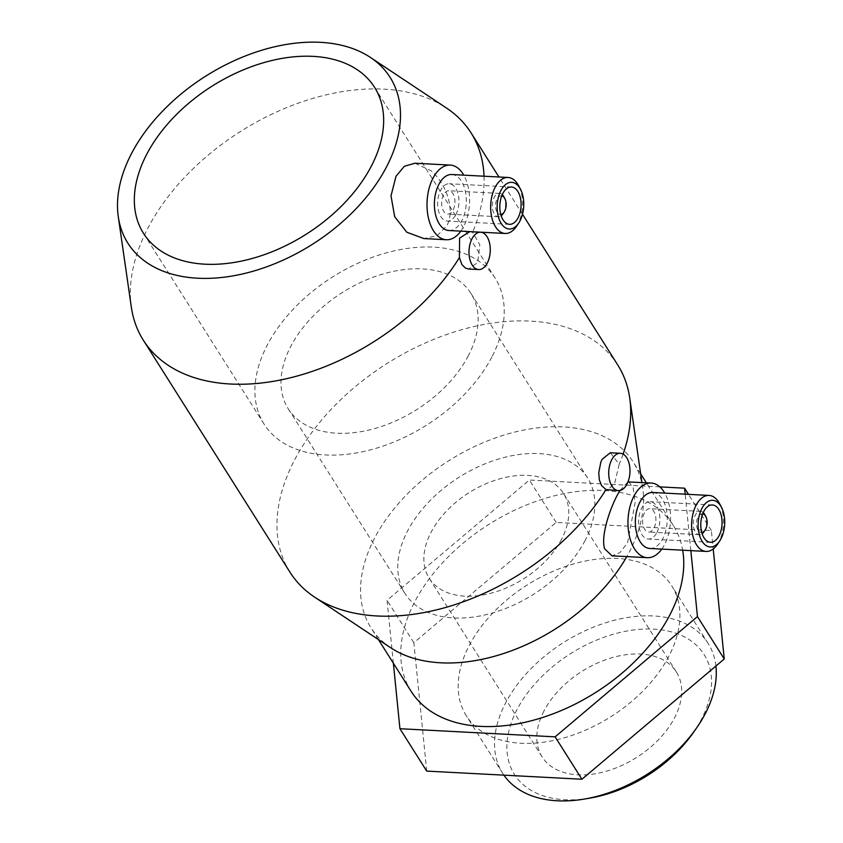 <?xml version="1.0" encoding="UTF-8"?>
<svg xmlns="http://www.w3.org/2000/svg" width="843" height="843" viewBox="0 0 843 843"><rect width="100%" height="100%" fill="white"/><g stroke="black" fill="none" stroke-linecap="round" stroke-linejoin="round"><path stroke-width="0.63" stroke-dasharray="4.21 3.16" d="M503.893 775.149A121.54 78.03 147.7 0 1 502.67 773.305A121.54 78.03 147.7 0 1 505.515 703.136A121.54 78.03 147.7 0 1 608.92 621.765A121.54 78.03 147.7 0 1 708.152 643.441A121.54 78.03 147.7 0 1 715.907 666.033M589.605 798.184A112.193 72.024 147.7 0 1 517.022 709.595A112.193 72.024 147.7 0 1 653.641 629.131A112.193 72.024 147.7 0 1 701.45 719.269A112.193 72.024 147.7 0 1 693.315 732.641M668.942 656.075A121.54 78.03 147.7 0 1 565.537 737.446A121.54 78.03 147.7 0 1 466.305 715.77A121.54 78.03 147.7 0 1 469.151 645.601A121.54 78.03 147.7 0 1 572.555 564.23A121.54 78.03 147.7 0 1 671.787 585.906A121.54 78.03 147.7 0 1 668.942 656.075M390.688 647.73A155.123 99.579 147.7 0 1 370.931 627.729A155.123 99.579 147.7 0 1 374.566 538.161A155.123 99.579 147.7 0 1 506.538 434.314A155.123 99.579 147.7 0 1 633.188 461.975A155.123 99.579 147.7 0 1 642.766 488.403A155.123 99.579 147.7 0 1 629.552 551.543A155.123 99.579 147.7 0 1 626.792 556.622M411.131 691.323A155.123 99.579 147.7 0 1 414.756 601.754A155.123 99.579 147.7 0 1 546.728 497.907A155.123 99.579 147.7 0 1 673.378 525.568A155.123 99.579 147.7 0 1 682.682 550.194M131.329 307.147A193.901 124.479 147.7 0 1 147.852 228.221A193.901 124.479 147.7 0 1 446.432 107.988M414.935 163.236L431.015 170.707C445.42 182.731 455.81 209.148 446.885 225.755L437.159 235.713L423.871 238.558M502.28 194.638A11.676 6.639 93 0 0 499.551 193.405A11.676 6.639 93 0 0 494.146 197.494A11.676 6.639 93 0 0 492.702 209.802A11.676 6.639 93 0 0 498.318 216.735A11.676 6.639 93 0 0 501.163 215.797M503.06 213.753A11.676 6.639 93 0 0 503.724 212.636A11.676 6.639 93 0 0 503.945 196.862M501.754 195.882A9.347 5.311 93 0 0 497.033 199.117A9.347 5.311 93 0 0 495.937 209.285A9.347 5.311 93 0 0 500.774 214.491M443.513 194.838A11.676 6.639 93 0 0 442.059 207.146A11.676 6.639 93 0 0 447.686 214.08A11.676 6.639 93 0 0 453.081 209.981A11.676 6.639 93 0 0 454.535 197.683A11.676 6.639 93 0 0 448.908 190.75A11.676 6.639 93 0 0 443.513 194.838M455.947 214.522A18.694 10.611 93 0 0 458.276 194.838A18.694 10.611 93 0 0 449.277 183.753A18.694 10.611 93 0 0 440.636 190.297A18.694 10.611 93 0 0 438.307 209.981A18.694 10.611 93 0 0 447.317 221.077A18.694 10.611 93 0 0 455.947 214.522M516.527 226.303A28.03 15.922 93 0 0 518.097 223.637A28.03 15.922 93 0 0 518.656 185.787M448.887 230.518A28.03 15.922 93 0 0 461.838 220.687A28.03 15.922 93 0 0 465.325 191.161A28.03 15.922 93 0 0 451.816 174.522M460.847 231.14A37.377 21.233 93 0 0 463.608 226.641A37.377 21.233 93 0 0 463.787 175.154M469.667 231.667L472.607 232.225L479.825 244.681L477.686 262.51L468.603 269.033M289.929 572.134A193.901 124.479 147.7 0 1 294.46 460.183A193.901 124.479 147.7 0 1 459.424 330.372A193.901 124.479 147.7 0 1 617.729 364.945M703.241 512.586A11.676 6.639 93 0 0 700.512 511.364A11.676 6.639 93 0 0 695.117 515.452A11.676 6.639 93 0 0 693.663 527.76A11.676 6.639 93 0 0 699.29 534.694A11.676 6.639 93 0 0 702.135 533.756M704.021 531.712A11.676 6.639 93 0 0 704.685 530.595A11.676 6.639 93 0 0 704.917 514.82M702.714 513.84A9.347 5.311 93 0 0 697.993 517.075A9.347 5.311 93 0 0 696.898 527.244A9.347 5.311 93 0 0 701.745 532.449M644.474 512.797A11.676 6.639 93 0 0 643.019 525.105A11.676 6.639 93 0 0 648.646 532.038A11.676 6.639 93 0 0 654.042 527.939A11.676 6.639 93 0 0 655.496 515.642A11.676 6.639 93 0 0 649.869 508.708A11.676 6.639 93 0 0 644.474 512.797M656.908 532.481A18.694 10.611 93 0 0 659.237 512.797A18.694 10.611 93 0 0 650.238 501.701A18.694 10.611 93 0 0 641.597 508.255A18.694 10.611 93 0 0 639.279 527.939A18.694 10.611 93 0 0 648.278 539.035A18.694 10.611 93 0 0 656.908 532.481M717.488 544.262A28.03 15.922 93 0 0 719.058 541.596A28.03 15.922 93 0 0 719.616 503.745M649.848 548.477A28.03 15.922 93 0 0 662.798 538.645A28.03 15.922 93 0 0 666.286 509.119A28.03 15.922 93 0 0 652.777 492.481M661.808 549.099A37.377 21.233 93 0 0 664.569 544.599A37.377 21.233 93 0 0 664.748 493.113M628.752 481.869L633.114 487.528L635.137 502.523L627.603 542.66L619.953 552.639L611.976 555.843M610.279 452.765L619.215 464.187L614.621 483.418L607.434 490.046M561.596 539.193A79.432 50.991 147.7 0 1 494.019 592.366A79.432 50.991 147.7 0 1 429.171 578.203A79.432 50.991 147.7 0 1 431.036 532.344A79.432 50.991 147.7 0 1 498.613 479.172A79.432 50.991 147.7 0 1 563.461 493.334A79.432 50.991 147.7 0 1 561.596 539.193M543.956 711.007A79.432 50.991 -32.3 0 0 542.102 756.866A79.432 50.991 -32.3 0 0 606.949 771.029A79.432 50.991 -32.3 0 0 674.526 717.857A79.432 50.991 -32.3 0 0 676.381 671.997A79.432 50.991 -32.3 0 0 611.533 657.835A79.432 50.991 -32.3 0 0 543.956 711.007M468.371 355.704A108.041 69.358 147.7 0 1 376.452 428.044A108.041 69.358 147.7 0 1 288.232 408.771A108.041 69.358 147.7 0 1 290.761 346.389A108.041 69.358 147.7 0 1 382.69 274.059A108.041 69.358 147.7 0 1 470.9 293.322A108.041 69.358 147.7 0 1 468.371 355.704M585.126 540.426A108.041 69.358 147.7 0 1 493.197 612.766A108.041 69.358 147.7 0 1 404.988 593.493A108.041 69.358 147.7 0 1 407.517 531.111A108.041 69.358 147.7 0 1 499.435 458.771A108.041 69.358 147.7 0 1 587.645 478.044A108.041 69.358 147.7 0 1 585.126 540.426M491.89 356.947A136.661 87.735 147.7 0 1 375.62 448.434A136.661 87.735 147.7 0 1 264.049 424.061A136.661 87.735 147.7 0 1 267.242 345.156A136.661 87.735 147.7 0 1 383.512 253.669A136.661 87.735 147.7 0 1 495.094 278.032A136.661 87.735 147.7 0 1 491.89 356.947M619.879 490.51L627.982 481.922M623.114 454.114A193.901 124.479 147.7 0 1 619.215 464.187M484.03 176.219A193.901 124.479 147.7 0 1 472.797 231.772M690.838 550.627L685.18 494.177M426.727 771.103L413.85 642.703L556.169 522.439L711.366 530.574L713.21 548.962M711.366 530.574L688.478 494.356M659.848 486.885L529.372 480.036L387.053 600.3L393.365 663.209M556.169 522.439L529.372 480.036M413.85 642.703L387.053 600.3M502.67 773.305L466.305 715.77M378.412 639.563L370.931 627.729M498.318 216.735L447.686 214.08M511.438 187.009L449.277 183.753M699.29 534.694L648.646 532.038M712.398 504.968L650.238 501.701M542.102 756.866L429.171 578.203M404.988 593.493L288.232 408.771M264.049 424.061L143.468 233.29M495.094 278.032L374.513 87.261M587.645 478.044L470.9 293.322M676.381 671.997L563.461 493.334M642.766 488.403L641.923 482.554M710.438 542.291L648.278 539.035M700.512 511.364L649.869 508.708M522.502 214.27L498.94 176.998M509.478 224.333L447.317 221.077M499.551 193.405L448.908 190.75M673.378 525.568L646.339 482.786M640.669 473.819L633.188 461.975M708.152 643.441L671.787 585.906"/><path stroke-width="1.26" d="M715.907 666.033A121.54 78.03 147.7 0 1 705.306 713.61A121.54 78.03 147.7 0 1 696.487 728.099A121.54 78.03 147.7 0 1 584.146 799.101A121.54 78.03 147.7 0 1 503.893 775.149M696.487 728.099L693.315 732.641A112.193 72.024 147.7 0 1 589.605 798.184L584.146 799.101M626.792 556.622A155.123 99.579 147.7 0 1 390.688 647.73L314.618 597.139A193.901 124.479 147.7 0 1 289.929 572.134L143.321 340.182A193.901 124.479 147.7 0 1 131.329 307.147L118.283 216.725A155.123 99.579 147.7 0 1 131.497 153.584A155.123 99.579 147.7 0 1 370.362 57.398A155.123 99.579 147.7 0 1 386.484 166.967A155.123 99.579 147.7 0 1 234.86 275.535A155.123 99.579 147.7 0 1 118.283 216.725M682.682 550.194A155.123 99.579 147.7 0 1 669.742 615.137A155.123 99.579 147.7 0 1 537.771 718.984A155.123 99.579 147.7 0 1 411.131 691.323L378.412 639.563M478.655 269.56A18.694 10.611 -87 0 1 469.656 258.474A18.694 10.611 -87 0 1 471.985 238.79A18.694 10.611 -87 0 1 480.615 232.236A18.694 10.611 -87 0 1 489.614 243.332A18.694 10.611 -87 0 1 487.296 263.016A18.694 10.611 -87 0 1 478.655 269.56L468.603 269.033L465.494 268.127L461.901 264.565L459.393 257.6A193.901 124.479 147.7 0 1 294.017 376.874A193.901 124.479 147.7 0 1 143.321 340.182M459.393 257.6L459.593 238.137L469.667 231.667L480.615 232.236M446.337 239.739L423.871 238.558L406.8 232.225L394.682 216.704L391.004 195.861L396.02 176.25L404.345 166.292L414.935 163.236L450.246 165.08A37.377 21.233 93 0 0 432.986 178.189A37.377 21.233 93 0 0 428.328 217.557A37.377 21.233 93 0 0 446.337 239.739A37.377 21.233 93 0 0 460.847 231.14M501.163 215.797A11.676 6.639 93 0 0 503.06 213.753L504.156 212.109A9.347 5.311 93 0 0 504.683 211.224A9.347 5.311 93 0 0 504.862 198.611A9.347 5.311 93 0 0 501.754 195.882M500.774 214.491A9.347 5.311 93 0 0 504.156 212.109M518.108 217.789A18.694 10.611 93 0 0 520.437 198.105A18.694 10.611 93 0 0 511.438 187.009A18.694 10.611 93 0 0 502.797 193.563A18.694 10.611 93 0 0 500.479 213.247A18.694 10.611 93 0 0 509.478 224.333A18.694 10.611 93 0 0 518.108 217.789M520.489 189.264L518.656 185.787A28.03 15.922 93 0 0 508.087 177.473A28.03 15.922 93 0 0 495.136 187.304A28.03 15.922 93 0 0 491.648 216.83A28.03 15.922 93 0 0 505.147 233.469A28.03 15.922 93 0 0 516.527 226.303L518.719 223.037A23.362 13.267 93 0 0 520.026 220.813A23.362 13.267 93 0 0 520.489 189.264A23.362 13.267 93 0 0 500.89 190.529A23.362 13.267 93 0 0 500.594 222.383A23.362 13.267 93 0 0 518.719 223.037M508.087 177.473L451.816 174.522A28.03 15.922 93 0 0 438.866 184.354A28.03 15.922 93 0 0 435.378 213.88A28.03 15.922 93 0 0 448.887 230.518L505.147 233.469M618.372 490.615A18.694 10.611 -87 0 1 609.373 479.53A18.694 10.611 -87 0 1 611.691 459.846A18.694 10.611 -87 0 1 620.332 453.292A18.694 10.611 -87 0 1 629.331 464.388A18.694 10.611 -87 0 1 627.002 484.072A18.694 10.611 -87 0 1 618.372 490.615L606.001 489.562A193.901 124.479 147.7 0 1 314.618 597.139M606.001 489.562L601.607 485.621L599.352 479.909L598.741 472.912L600.785 462.301L602.092 459.34L610.279 452.765L620.332 453.292M702.135 533.756A11.676 6.639 93 0 0 704.021 531.712L705.117 530.068A9.347 5.311 93 0 0 705.644 529.183A9.347 5.311 93 0 0 705.833 516.569A9.347 5.311 93 0 0 702.714 513.84M701.745 532.449A9.347 5.311 93 0 0 705.117 530.068M719.068 535.748A18.694 10.611 93 0 0 721.397 516.064A18.694 10.611 93 0 0 712.398 504.968A18.694 10.611 93 0 0 703.757 511.522A18.694 10.611 93 0 0 701.439 531.206A18.694 10.611 93 0 0 710.438 542.291A18.694 10.611 93 0 0 719.068 535.748M721.45 507.223L719.616 503.745A28.03 15.922 93 0 0 709.047 495.431A28.03 15.922 93 0 0 696.097 505.263A28.03 15.922 93 0 0 692.609 534.789A28.03 15.922 93 0 0 706.107 551.427A28.03 15.922 93 0 0 717.488 544.262L719.68 540.995A23.362 13.267 93 0 0 720.986 538.772A23.362 13.267 93 0 0 721.45 507.223A23.362 13.267 93 0 0 701.85 508.487A23.362 13.267 93 0 0 701.555 540.342A23.362 13.267 93 0 0 719.68 540.995M709.047 495.431L652.777 492.481A28.03 15.922 93 0 0 639.826 502.312A28.03 15.922 93 0 0 636.339 531.838A28.03 15.922 93 0 0 649.848 548.477L706.107 551.427M664.748 493.113A37.377 21.233 93 0 0 651.207 483.039A37.377 21.233 93 0 0 633.947 496.148A37.377 21.233 93 0 0 629.289 535.516A37.377 21.233 93 0 0 647.298 557.697A37.377 21.233 93 0 0 661.808 549.099M647.298 557.697L611.976 555.843L604.652 548.825C600.817 537.36 608.53 511.891 617.224 495.262L619.879 490.51M371.32 166.166A136.661 87.735 147.7 0 1 255.05 257.663A136.661 87.735 147.7 0 1 143.468 233.29A136.661 87.735 147.7 0 1 146.671 154.385A136.661 87.735 147.7 0 1 262.942 62.888A136.661 87.735 147.7 0 1 374.513 87.261A136.661 87.735 147.7 0 1 371.32 166.166M627.982 481.922L651.207 483.039M522.502 214.27L617.729 364.945A193.901 124.479 147.7 0 1 629.721 397.98A193.901 124.479 147.7 0 1 623.114 454.114M705.833 516.569L704.917 514.82A11.676 6.639 93 0 0 703.241 512.586M370.362 57.398L446.432 107.988A193.901 124.479 147.7 0 1 471.132 132.994A193.901 124.479 147.7 0 1 484.03 176.219M463.787 175.154A37.377 21.233 93 0 0 450.246 165.08M504.862 198.611L503.945 196.862A11.676 6.639 93 0 0 502.28 194.638M713.21 548.962L724.242 658.984L581.923 779.248L426.727 771.103L399.93 728.71L555.126 736.845L697.446 616.591L690.838 550.627M581.923 779.248L555.126 736.845M724.242 658.984L697.446 616.591M685.18 494.177L684.579 488.181L659.848 486.885M688.478 494.356L684.579 488.181M393.365 663.209L399.93 728.71M641.923 482.554L629.721 397.98M498.94 176.998L471.132 132.994M646.339 482.786L640.669 473.819"/></g></svg>

